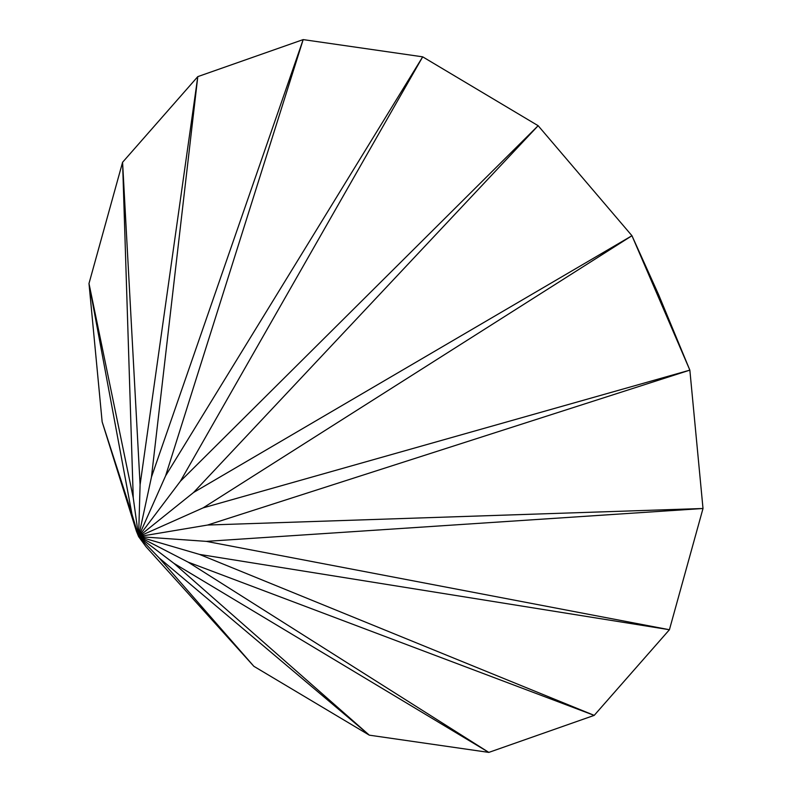 <?xml version="1.0" encoding="UTF-8"?>
<svg xmlns="http://www.w3.org/2000/svg" width="792" height="792" viewBox="0 0 792 792"><rect width="100%" height="100%" fill="white"/><g stroke="black" fill="none" stroke-linecap="round" stroke-linejoin="round"><path stroke-width="1.19" d="M631.957 235.719L193.575 492.485L538.144 125.7L180.398 481.229L422.69 56.836L165.617 475.804L303.178 39.6L151.46 477.051L197.792 76.626L140.095 484.773L122.582 162.271L133.244 497.792L88.991 283.506L131.957 514.137L102.148 421.869L88.991 283.506L122.582 162.271L197.792 76.626L303.178 39.6L422.69 56.836L538.144 125.7L631.957 235.719L658.617 294.683L689.852 370.131L703.009 508.494L669.418 629.729L594.208 715.374L488.822 752.4L369.31 735.164L253.856 666.3L159.152 557.944L369.31 735.164L173.933 563.359L488.822 752.4L188.09 562.122L594.208 715.374L199.455 554.4L669.418 629.729L206.306 541.372L703.009 508.494L207.593 525.037L689.852 370.131L203.118 507.87L631.957 235.719L689.852 370.131M102.148 421.869L136.432 531.303L138.61 536.61L131.957 514.137M133.244 497.792L138.61 536.61L145.975 546.688L253.856 666.3M151.46 477.051L138.61 536.61L140.095 484.773M180.398 481.229L138.61 536.61L165.617 475.804M203.118 507.87L138.61 536.61L193.575 492.485M206.306 541.372L138.61 536.61L207.593 525.037M188.09 562.122L138.61 536.61L199.455 554.4M159.152 557.944L138.61 536.61L173.933 563.359"/></g></svg>
